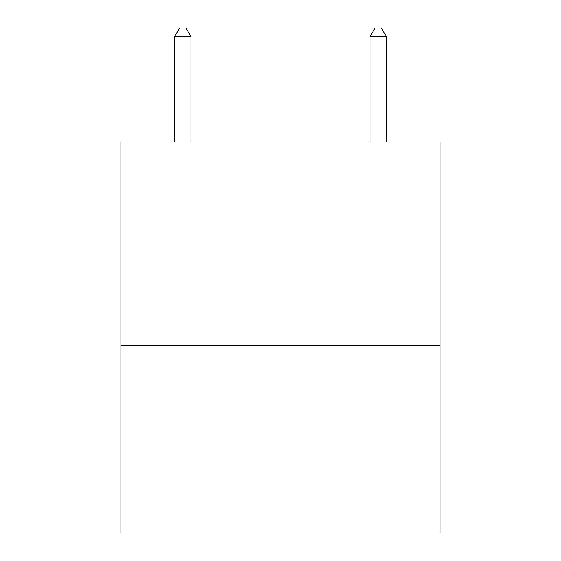 <?xml version="1.0" encoding="UTF-8"?>
<svg xmlns="http://www.w3.org/2000/svg" width="561" height="561" viewBox="0 0 561 561"><rect width="100%" height="100%" fill="white"/><g stroke="black" fill="none" stroke-linecap="round" stroke-linejoin="round"><path stroke-width="0.84" d="M440.112 345.324L440.112 142.059L120.888 142.059L120.888 532.95L440.112 532.95L440.112 345.324L120.888 345.324M190.922 142.059L190.922 36.521L174.632 36.521L174.632 142.059M174.632 36.521L179.52 28.05L186.035 28.05L190.922 36.521M386.368 142.059L386.368 36.521L370.078 36.521L374.965 28.05L381.48 28.05L386.368 36.521M370.078 142.059L370.078 36.521"/></g></svg>

